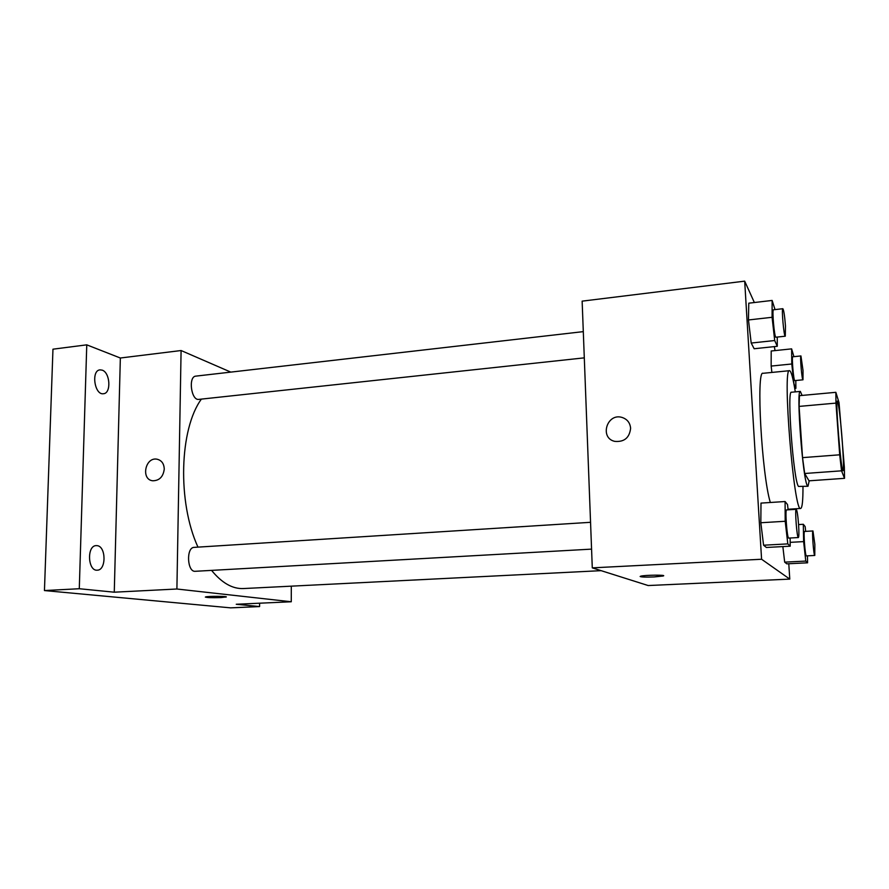 <?xml version="1.0" encoding="UTF-8"?>
<svg xmlns="http://www.w3.org/2000/svg" width="889" height="889" viewBox="0 0 889 889"><rect width="100%" height="100%" fill="white"/><g stroke="black" fill="none" stroke-linecap="round" stroke-linejoin="round"><path stroke-width="1.33" d="M842.305 441.844C843.528 459.535 843.772 469.159 843.028 470.714C841.127 472.948 835.149 399.217 837.394 401.117C838.349 400.572 840.861 421.642 842.305 441.844M839.027 402.639L835.86 392.316L835.96 403.106L839.694 454.801L841.539 470.826L844.528 478.326L844.339 467.081L839.027 402.639M841.539 470.826L804.689 473.493L809.012 480.827L844.528 478.326M804.689 473.493L802.545 457.635L839.694 454.801M835.86 392.316L799.444 395.672L799.1 406.406L802.545 457.635M802.089 395.427L800.322 391.404C795.911 388.549 802.889 481.005 807.468 485.816L808.012 486.261L809.19 480.816M808.012 486.261L798.511 486.427C793.566 481.66 786.665 389.426 791.432 392.238L800.322 391.404M799.1 406.406L835.96 403.106M802.978 486.616C803.023 500.574 802.256 507.852 800.689 508.452C794.01 513.798 782.064 366.49 789.521 370.691C791.166 371.024 793.099 378.081 795.299 391.871M770.319 502.485C761.662 474.159 755.961 369.157 763.062 373.302L789.521 370.691M788.121 509.819L787.521 504.563L785.087 501.529L760.995 503.096L760.828 522.743L763.573 545.213L766.385 547.468L790.21 546.19L790.132 538.012M775.019 309.605L772.13 300.438L748.771 303.182L748.46 319.962L751.205 343.043L754.161 348.744L777.275 346.299L777.253 337.064M754.361 302.527L744.682 281.146L761.584 559.248L789.776 579.106L788.787 563.737M775.052 350.599L774.33 346.61M805.678 531.366L805.156 526.577L803.323 524.288L803.623 541.612L805.778 561.081L784.676 562.137L782.853 546.579L784.676 562.137L786.798 563.837L807.579 562.815L807.445 555.836M793.91 356.656L791.621 348.866L771.196 350.999L771.152 366.068L771.885 372.435L771.152 366.068L791.788 363.99L793.966 383.937L795.899 388.315L795.799 380.503M744.682 281.146L582.139 301.149L592.285 567.86L648.17 585.54L789.776 579.106M592.285 567.86L761.584 559.248M663.572 575.739L654.126 576.939C644.269 577.272 639.747 577.039 640.558 576.239C644.014 574.983 667.783 574.739 663.138 576.005L654.126 576.939C645.947 577.239 641.28 577.094 640.136 576.494M630.612 428.276C629.512 437.81 624.234 442.177 614.788 441.377C599.208 438.055 606.998 412.618 622.1 417.452C627.245 419.186 630.09 422.786 630.612 428.276C630.09 422.797 627.245 419.186 622.1 417.452L622.1 417.452C606.998 412.629 599.208 438.055 614.788 441.377M601.12 570.66L243.453 588.551C232.496 589.04 221.872 582.984 211.571 570.382M197.969 547.124C177.267 502.174 179.456 428.954 201.392 399.105M591.563 549.124L195.291 571.294C187.123 572.372 185.968 547.246 194.18 547.368L590.552 522.31M584.295 357.856L198.847 399.383C191.168 400.839 188.012 376.414 195.858 376.125L583.295 331.63M230.807 372.113L181.089 350.533L176.9 589.007L291.27 601.764L291.303 586.162M181.089 350.533L120.348 358.011L86.766 344.843L52.962 349.188L44.45 590.563L79.288 588.729L114.27 592.196L176.9 589.007M44.45 590.563L230.595 607.854L259.599 606.565L259.621 603.198M291.27 601.764L236.252 604.264L259.599 606.565M226.251 596.93L221.117 597.575C211.26 597.853 206.07 597.641 205.548 596.952C207.715 596.03 229.262 596.163 226.039 597.075L205.337 597.086M120.348 358.011L114.27 592.196M164.254 469.136C163.232 476.771 159.409 480.649 152.786 480.782C140.718 479.671 145.129 456.879 156.942 459.18C161.587 460.28 164.02 463.591 164.254 469.136C164.032 463.591 161.587 460.28 156.942 459.18L156.942 459.18C145.129 456.879 140.718 479.671 152.786 480.782M97.168 545.657C106.191 546.435 106.347 570.238 97.301 570.182C87.767 571.383 86.6 545.59 96.179 545.613L97.168 545.657M102.157 370.135C110.225 372.524 111.392 393.427 103.468 393.727C94.534 395.383 90.9 370.335 100.024 369.868L102.157 370.135M86.766 344.843L79.288 588.729M791.621 348.866L791.788 363.99M802.978 379.814L794.777 380.592C793.655 381.337 791.521 356.278 792.755 356.778L800.945 355.944L803.023 370.535L802.978 379.814C801.945 380.548 799.811 355.433 800.945 355.944M794.733 388.426L795.899 388.315M771.196 350.999L771.152 366.068M772.13 300.438L772.085 317.295L774.708 340.531L777.275 346.299M785.287 336.198L775.919 337.209C774.441 338.12 771.863 309.25 773.474 309.783L782.853 308.705C783.809 310.139 784.676 315.895 785.465 325.974L785.287 336.198C783.931 337.098 781.364 308.161 782.853 308.705M748.771 303.182L748.46 319.962L772.085 317.295M748.46 319.962L751.205 343.043L774.708 340.531M751.205 343.043L754.161 348.744M805.778 561.081L807.579 562.815M814.791 555.458L806.367 555.892C805.178 556.581 803.256 530.855 804.545 531.433L812.957 530.955L814.846 544.346L814.791 555.458C813.702 556.147 811.768 530.366 812.957 530.955M790.177 542.346L803.623 541.612M784.676 562.137L786.798 563.837M798.589 524.566L803.323 524.288M785.087 501.529L785.198 521.276L787.81 543.89L790.21 546.19M798.378 537.545L788.71 538.089C787.121 538.912 784.887 509.264 786.587 509.919L796.244 509.308C797.111 510.397 797.9 515.609 798.611 524.955C799.067 532.644 798.989 536.834 798.378 537.545C796.922 538.367 794.677 508.641 796.244 509.308M760.995 503.096L760.828 522.743L785.198 521.276M760.828 522.743L763.573 545.213L787.81 543.89M763.573 545.213L766.385 547.468M788.054 509.253L800.689 508.452"/></g></svg>
